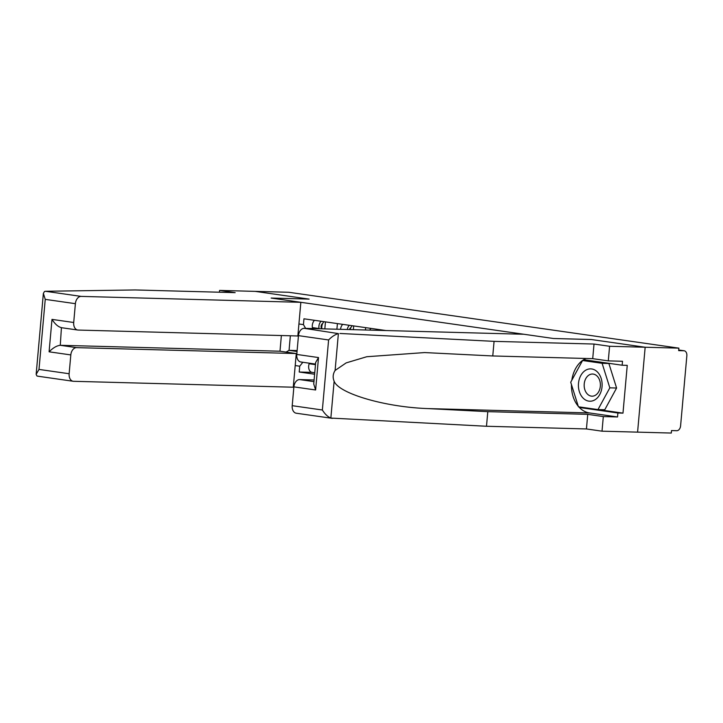 <?xml version="1.0" encoding="UTF-8"?>
<svg xmlns="http://www.w3.org/2000/svg" width="723" height="723" viewBox="0 0 723 723"><rect width="100%" height="100%" fill="white"/><g stroke="black" fill="none" stroke-linecap="round" stroke-linejoin="round"><path stroke-width="1.08" d="M296.629 413.249A7.465 5.07 -81.8 0 1 296.231 413.213A7.465 5.07 -81.8 0 1 292.209 405.684L322.359 410.004C324.889 414.071 327.718 416.764 330.854 418.075L486.489 426.263L586.443 428.947L602.015 431.179L671.296 433.05L671.513 430.574L676.764 430.709A4.98 3.38 98.2 0 0 680.596 425.856L686.85 355.797A4.98 3.38 98.2 0 0 684.166 350.782A4.98 3.38 98.2 0 0 683.904 350.763L678.707 350.013M76.566 347.636A7.465 5.07 98.2 0 0 70.818 354.921L49.092 351.812C53.086 347.808 56.819 345.639 60.271 345.296L76.566 347.636L296.276 353.547L293.276 387.212L293.845 387.302M598.292 409.598L622.982 413.14L627.248 365.359L622.16 365.223L622.512 361.265L608.287 360.876L609.588 346.272L645.16 347.239L637.587 432.137L645.16 347.239L678.87 348.143L288.866 292.282L255.156 291.369L308.929 299.078L271.152 298.057L300.849 302.313L81.139 296.394A7.465 5.07 98.2 0 0 75.391 303.678L73.71 322.494A7.465 5.07 98.2 0 0 77.732 330.022A7.465 5.07 98.2 0 0 78.129 330.059L297.849 335.978L300.849 302.313M301.202 362.006A7.465 5.07 -81.8 0 1 300.804 361.979A7.465 5.07 -81.8 0 1 296.782 354.442L298.463 335.635A7.465 5.07 -81.8 0 1 304.202 328.341L523.913 334.261L553.61 338.518L591.387 339.53L645.16 347.239L591.206 339.503L553.429 338.491L271.333 298.084L309.11 299.105L255.156 291.369L219.584 290.411L219.421 292.219M678.87 348.143L678.653 350.619L683.904 350.763M325.458 328.92L324.835 328.829A11.451 7.763 98.2 0 0 324.826 328.902M324.835 328.829L325.458 321.88M336.9 329.227L337.406 323.588M353.701 325.928L353.366 329.67M365.44 329.995L365.648 327.636M381.943 329.968L381.907 330.438M297.126 350.565L289.055 350.348L297.045 351.486M298.418 336.141L297.126 335.96M298.915 323.967L303.443 324.618L305.639 328.387M385.955 330.547L303.958 318.798L303.443 324.618M302.838 362.268L299.729 366.209L299.214 372.02L314.613 374.225M299.729 366.209L295.201 365.558M290.357 335.77L289.055 350.348L286.064 352.092M312.128 372.372L299.214 372.02M321.437 328.811A15.68 10.637 -81.8 0 1 321.22 327.754L321.157 327.42A3.046 2.07 -81.8 0 1 322.675 323.524M321.88 328.82A6.281 4.266 -81.8 0 1 324.003 321.672M321.111 321.256A6.281 4.266 98.2 0 0 319.006 328.549L319.042 328.739M312.58 328.567A18.915 12.833 -81.8 0 1 312.453 327.935L312.399 327.6A6.281 4.266 -81.8 0 1 314.496 320.307M312.39 372.39A6.281 4.266 -81.8 0 1 312.056 372.363A6.281 4.266 -81.8 0 1 309.173 363.741L309.29 363.416A18.915 12.833 -81.8 0 1 309.363 363.199M36.936 375.978L37.813 376.177L36.936 375.978L36.15 374.342L38.997 369.417L69.137 373.737A7.465 5.07 98.2 0 0 73.159 381.265A7.465 5.07 98.2 0 0 73.556 381.301L293.276 387.212M75.391 303.678L45.242 299.367L43.371 293.384L44.483 291.505L45.395 291.27L135.21 289.95L235.156 292.643L219.584 290.411M70.818 354.921L69.137 373.737M77.732 330.022L61.428 327.691L60.271 345.296L279.982 351.215L281.383 335.535M279.982 351.215L296.276 353.547M61.835 327.727C58.473 327.121 55.183 324.338 51.984 319.385L73.71 322.494M304.202 328.341L338.391 333.601C335.056 334.541 331.803 336.656 328.604 339.955L298.463 335.635M608.287 360.876L592.715 358.653L492.77 355.96L424.627 352.571L366.769 356.728L346.19 362.883L335.101 370.447C332.905 373.927 332.589 377.523 334.134 381.229C338.653 393.565 385.314 407.176 427.917 408.585L487.799 411.658L587.745 414.342L603.316 416.575L617.541 416.963L589.48 412.941A28.007 20.515 91.5 0 1 578.771 406.841M492.77 355.96L494.071 341.355L594.017 344.049L609.588 346.272M339.946 333.466L494.071 341.355M592.715 358.653L594.017 344.049M292.209 405.684L293.89 386.868A7.465 5.07 -81.8 0 1 299.629 379.584L313.954 381.636M314.107 379.973L299.629 379.584M622.982 413.14L617.894 412.996L617.541 416.963M602.015 431.179L603.316 416.575M586.443 428.947L587.745 414.342M486.489 426.263L487.799 411.658M296.231 413.213L332.372 418.364M578.264 406.245A28.007 20.515 91.5 0 1 571.459 384.582M571.821 380.235A28.007 20.515 91.5 0 1 585.946 358.472M622.16 365.223L584.012 359.756L583.588 360.533M579.566 406.95L579.747 407.537L617.894 412.996M584.518 407.664L579.747 407.537M296.782 354.442L318.509 357.56L315.662 362.476L313.746 384.012L315.617 389.986L293.89 386.868M578.499 383.362A16.177 11.848 -88.5 0 0 588.838 401.138A16.177 11.848 -88.5 0 0 602.042 386.733A16.177 11.848 -88.5 0 0 591.703 368.956A16.177 11.848 -88.5 0 0 578.499 383.362M584.22 383.949A11.08 8.116 -88.5 0 0 591.974 396.177A11.08 8.116 -88.5 0 0 600.334 386.254A11.08 8.116 -88.5 0 0 592.571 374.026A11.08 8.116 -88.5 0 0 584.22 383.949M582.566 360.506L589.335 360.687L608.883 363.488L616.592 388.025L604.753 409.778L597.975 409.589L578.427 406.787L570.718 382.25L582.566 360.506L602.114 363.298L609.823 387.844L597.975 409.589M616.592 388.025L609.823 387.844M608.883 363.488L602.114 363.298M350.221 329.58A6.281 4.266 -81.8 0 1 352.255 325.721M349.498 329.561A3.046 2.07 -81.8 0 1 350.917 327.573M349.354 325.305A6.281 4.266 98.2 0 0 347.266 329.507M340.551 329.327A6.281 4.266 -81.8 0 1 342.747 324.356M379.937 330.384A6.281 4.266 -81.8 0 1 380.497 329.76M377.596 329.345A6.281 4.266 98.2 0 0 376.8 330.303M369.733 330.113A6.281 4.266 -81.8 0 1 370.989 328.405M319.006 328.549L312.399 327.6M317.903 328.712L312.453 327.935M315.499 364.302L309.29 363.416M315.472 364.645L309.173 363.741M45.242 299.367L38.997 369.417M49.092 351.812L51.984 319.385M45.395 291.27L81.139 296.394M338.391 333.601L335.101 370.447M334.134 381.229L330.854 418.075M322.359 410.004L328.604 339.955M318.509 357.56L315.617 389.986M589.48 412.941L427.917 408.585M678.707 349.995L684.166 350.782M314.749 372.743L312.056 372.363M73.159 381.265L37.524 376.159M43.371 293.384L36.15 374.342M300.804 361.979L315.526 364.085"/></g></svg>
